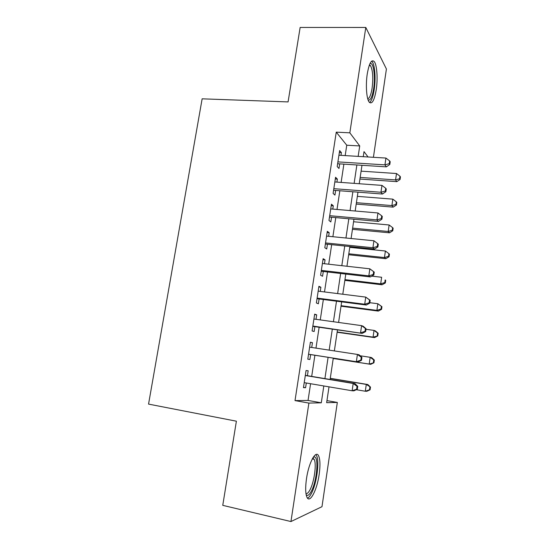 <?xml version="1.0" encoding="UTF-8"?>
<svg xmlns="http://www.w3.org/2000/svg" width="549" height="549" viewBox="0 0 549 549"><rect width="100%" height="100%" fill="white"/><g stroke="black" fill="none" stroke-linecap="round" stroke-linejoin="round"><path stroke-width="0.82" d="M306.493 478.673C308.785 462.491 315.915 449.617 318.619 455.883C320.197 459.479 320.376 465.669 319.161 474.453C317.048 489.955 309.904 503.886 306.973 497.298C305.429 493.709 305.271 487.498 306.493 478.673M367.267 73.868C369.182 63.114 371.515 59.031 374.274 61.632C377.012 65.008 377.911 78.912 376.223 89.782C374.356 100.597 372.002 104.694 369.148 102.066C366.512 98.799 365.531 84.944 367.267 73.868M326.957 400.619L337.326 402.444L321.982 506.686L290.949 521.55L222.757 505.348L236.386 421.193L148.553 404.105L202.142 98.82L288.081 101.915L300.145 27.45L365.792 27.457L386.414 69.002L373.416 157.302M307.413 375.701L308.167 370.767L306.061 370.527L303.453 387.635L305.587 387.724L306.308 382.996M311.715 347.469L312.443 342.686L310.384 342.212L307.797 359.176L309.883 359.506L310.631 354.592M316.004 319.319L316.684 314.852L314.673 314.138L312.1 330.951L314.145 331.527L314.886 326.655M320.252 291.409L320.891 287.251L318.921 286.297L316.375 302.973L318.372 303.782L319.106 298.951M324.473 263.74L325.056 259.876L323.135 258.696L320.609 275.227L322.558 276.271L323.292 271.481M328.652 236.296L329.194 232.728L327.314 231.321L324.809 247.716L326.717 248.992L327.437 244.236M332.797 209.087L333.291 205.813L331.452 204.18L328.975 220.437L330.834 221.933L331.555 217.226M336.908 182.11L337.361 179.111L335.563 177.265L333.099 193.385L334.924 195.108L335.638 190.434M345.177 155.6L346.755 145.217L336.256 132.151L295.012 400.598L308.044 400.447L310.583 383.717M311.688 376.415L314.9 355.258M315.977 348.121L319.141 327.259M320.259 319.909L323.354 299.5M324.5 291.944L327.527 271.968M328.707 264.213L331.671 244.669M332.879 236.715L335.775 217.603M337.011 209.45L339.845 190.757M341.114 182.412L343.887 164.13M340.977 155.346L341.396 152.636L339.639 150.57L337.196 166.56L338.98 168.495L339.687 163.863M290.949 521.55L308.895 403.09L321.295 402.808L323.814 385.968M295.012 400.598L308.895 403.09M336.256 132.151L349.837 132.824L365.792 27.457M358.161 156.383L359.725 145.938L349.837 132.824M324.912 378.611L328.096 357.317M329.174 350.132L332.317 329.132M333.421 321.735L336.496 301.195M337.635 293.585L340.641 273.484M341.807 265.682L344.751 246.014M345.952 238.005L348.828 218.77M350.056 210.569L352.87 191.759M354.126 183.359L356.877 164.968M329.009 386.846L326.648 402.685L337.326 402.444M368.056 156.98L364.014 151.62L363.26 156.691M361.976 165.297L359.231 183.737M357.982 192.15L355.176 211.008M353.954 219.229L351.086 238.513M349.885 246.542L346.954 266.251M345.788 274.081L342.789 294.237M341.656 301.854L338.589 322.455M337.484 329.867L334.355 350.921M333.284 358.126L330.107 379.476M346.755 145.217L359.725 145.938M308.044 400.447L321.295 402.808M339.344 152.519L341.396 152.636M335.302 178.967L337.361 179.111M331.232 205.635L333.291 205.813M327.129 232.529L329.194 232.728M322.99 259.65L325.056 259.876M318.811 286.99L320.891 287.251M314.604 314.57L316.684 314.852M310.357 342.377L312.443 342.686M303.494 387.368L305.587 387.724M337.628 163.732L386.359 166.862L384.945 164.865L337.909 161.886M389.255 163.65L389.811 164.46L390.202 161.742L389.653 160.932L389.255 163.65L384.945 164.865L385.933 158.057L338.925 155.223M386.359 166.862L389.811 164.46M389.653 160.932L385.933 158.057M359.931 179.049L396.817 181.65L395.582 179.907L396.502 173.518L361.105 171.151M360.171 177.43L395.582 179.907L399.603 178.754L400.084 179.461L400.447 176.915L399.967 176.202L399.603 178.754M396.502 173.518L399.967 176.202M400.084 179.461L396.817 181.65M369.902 63.753L370.081 63.663C373.546 61.728 375.557 76.757 373.636 88.705C372.243 97.029 370.403 100.783 368.111 99.952M367.748 98.799C369.594 98.257 371.049 94.716 372.105 88.176C373.354 77.656 372.812 70.148 370.486 65.654L369.422 64.912M369.58 102.567C371.549 100.982 373.087 96.686 374.192 89.672C375.873 78.884 374.953 65.077 372.208 61.735L371.652 61.159M313.369 457.084L314.172 456.905C319.106 456.384 316.89 481.624 311.153 491.595C309.211 495.088 307.55 496.152 306.17 494.793M305.971 493.613C307.131 493.867 308.414 492.714 309.821 490.161C314.213 482.489 316.814 463.72 314.124 459.266L312.758 458.058M307.509 498.149C308.682 497.675 309.911 496.248 311.194 493.874C316.615 484.273 319.806 461.105 316.485 455.588L315.785 454.606M333.579 190.277L382.42 194.03L380.965 192.26L333.819 188.678M385.302 191.011L385.872 191.718L386.263 188.986L385.7 188.259L385.302 191.011L380.965 192.26L381.967 185.39L334.849 181.959M382.42 194.03L385.872 191.718M385.7 188.259L381.967 185.39M329.489 217.04L378.446 221.425L376.957 219.888L329.695 215.688M381.315 218.598L381.898 219.216L382.296 216.457L381.713 215.826L381.315 218.598L376.957 219.888L377.959 212.964L330.731 208.915M378.446 221.425L381.898 219.216M381.713 215.826L377.959 212.964M325.372 244.024L374.439 249.061L372.908 247.757L325.543 242.926M377.287 246.426L377.89 246.947L378.288 244.168L377.691 243.632L377.287 246.426L372.908 247.757L373.924 240.771L326.58 236.097M374.439 249.061L377.89 246.947M377.691 243.632L373.924 240.771M321.22 271.24L370.397 276.929L368.825 275.866L321.343 270.396M373.231 274.493L368.825 275.866L369.848 268.818L374.253 272.112L373.636 271.673L373.231 274.493L373.848 274.919L374.253 272.112M322.4 263.506L369.848 268.818L373.636 271.673M370.397 276.929L373.848 274.919M356.205 204.084L393.173 207.131L391.904 205.587L392.83 199.15L357.358 196.35M356.418 202.684L391.904 205.587L395.946 204.4L396.44 205.024L396.81 202.457L396.316 201.826L395.946 204.4M392.83 199.15L396.316 201.826M396.44 205.024L393.173 207.131M352.451 229.317L389.502 232.81L388.198 231.472L389.131 224.98L353.577 221.748M352.63 228.13L388.198 231.472L392.261 230.244L392.768 230.786L393.139 228.206L392.631 227.65L392.261 230.244M389.131 224.98L392.631 227.65M392.768 230.786L389.502 232.81M348.67 254.743L385.796 258.696L384.458 257.563L385.398 251.017L349.768 247.352M348.807 253.782L384.458 257.563L388.541 256.301L389.063 256.76L389.44 254.153L388.912 253.686L388.541 256.301M385.398 251.017L388.912 253.686M389.063 256.76L385.796 258.696M344.854 280.374L382.07 284.787L380.69 283.86L381.637 277.266L371.769 276.133M344.964 279.64L380.69 283.86L384.794 282.57L385.336 282.941L385.707 280.313L385.172 279.928L384.794 282.57M385.172 279.928L385.707 280.313M385.336 282.941L382.07 284.787M317.027 298.683L366.32 305.038L364.708 304.221L317.116 298.1M369.134 302.801L364.708 304.221L365.737 297.105L370.177 300.303L369.546 299.96L369.134 302.801L369.772 303.13L370.177 300.303M318.18 291.148L365.737 297.105L369.546 299.96M366.32 305.038L369.772 303.13M341.011 306.205L378.302 311.091L376.895 310.377L377.849 303.727L369.834 302.705M341.087 305.697L376.895 310.377L381.02 309.046L381.569 309.334L381.946 306.685L381.397 306.39L381.02 309.046M381.397 306.39L377.849 303.727L381.946 306.685M381.569 309.334L378.302 311.091M312.806 326.36L362.21 333.387L312.855 326.037M365.01 331.356L360.556 332.818L361.592 325.646L363.246 326.278L366.073 328.734L365.421 328.487L365.01 331.356L365.655 331.589L366.073 328.734M313.925 319.031L361.592 325.646L365.421 328.487M362.21 333.387L365.655 331.589M337.134 332.248L374.514 337.608L373.066 337.113L374.027 330.409L365.991 329.283M337.175 331.967L373.066 337.113L377.774 335.947L378.158 333.277L377.588 333.065L377.211 335.741M377.588 333.065L374.027 330.409L375.461 330.958L378.158 333.277M377.774 335.947L374.514 337.608M308.545 354.27L358.065 361.99L308.552 354.215M360.844 360.165L356.363 361.667L357.413 354.434L359.108 354.812L361.928 357.413L361.263 357.269L360.844 360.165L361.51 360.295L361.928 357.413M309.629 347.153L357.413 354.434L361.263 357.269M358.065 361.99L361.51 360.295M333.229 358.49L370.692 364.337L369.202 364.062L370.17 357.303L360.144 355.773M333.236 358.449L369.202 364.062L373.951 362.765L374.336 360.075L373.752 359.952L373.368 362.656M373.752 359.952L370.17 357.303L371.646 357.632L374.336 360.075M373.951 362.765L370.692 364.337M357.324 389.255L357.749 386.345L357.063 386.304L356.637 389.227L357.324 389.255L353.885 390.833L352.135 390.771L304.215 382.639M356.637 389.227L352.135 390.771L353.192 383.476L354.935 383.6L305.326 375.351M305.299 375.509L353.192 383.476L357.063 386.304M357.749 386.345L354.935 383.6M356.322 389.715L365.311 391.231L366.286 384.417L367.803 384.526L330.278 378.316M369.889 387.066L369.498 389.783L370.095 389.811L370.486 387.1L366.286 384.417L330.258 378.446M370.095 389.811L366.835 391.286L365.311 391.231L369.498 389.783M367.803 384.526L370.486 387.1M369.161 65.633L370.486 65.654M312.889 457.839L314.172 456.905M312.299 458.895L314.124 459.266"/></g></svg>
